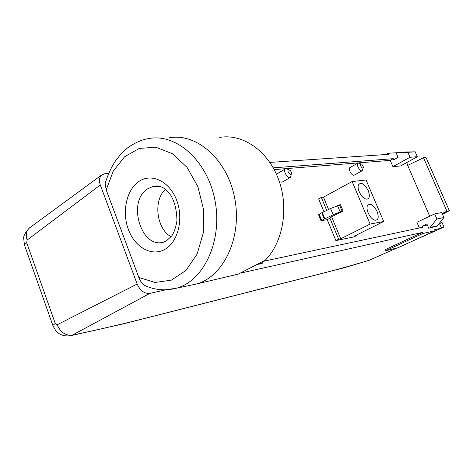 <?xml version="1.0" encoding="UTF-8"?>
<svg xmlns="http://www.w3.org/2000/svg" width="473" height="473" viewBox="0 0 473 473"><rect width="100%" height="100%" fill="white"/><g stroke="black" fill="none" stroke-linecap="round" stroke-linejoin="round"><path stroke-width="0.71" d="M427.332 225.018L422.365 226.07L426.877 223.966L428.727 228.246L437.123 226.118L443.916 217.539L436.857 218.975L434.652 213.902L416.884 222.28L419.338 227.962M423.524 157.74L426.043 157.515L449.35 210.704L446.902 211.153L423.524 157.74L407.691 165.39L429.738 216.22M407.868 165.308L406.685 162.582M358.747 162.872L390.213 160.377L392.915 166.644L400.578 165.946L417.363 156.705L415.229 151.827L407.862 152.318L410.014 157.267L417.363 156.705M274.174 169.571L285.988 168.636M286.472 168.601L358.363 162.901M290.469 177.357L282.056 182.217L279.413 181.798M276.522 174.383L277.143 173.757M362.359 170.664L354.324 175.075C352.072 176.636 347.62 168.678 350.079 167.477L358.085 163.014C355.649 164.202 360.13 172.213 362.359 170.664L363.081 167.856M343.043 210.863L340.465 204.697L330.544 208.528L318.483 214.494L321.043 220.702L327.239 219.661L335.895 240.597L353.999 236.884L356.701 235.536L356.5 235.057M335.895 240.597L338.638 239.22L340.731 238.794L370.069 224.072L383.686 221.506L366.067 180L352.137 181.537L323.467 197.158L321.327 197.436L318.648 198.897L323.94 211.685M57.138 324.768C60.615 332.442 65.717 335.877 72.44 335.073L149.835 293.39C144.478 293.869 140.25 290.753 137.164 284.048L57.138 324.768L55.27 323.497L26.689 242.673L27.15 240.018C25.483 235.111 26.24 231.084 29.415 227.939L30.438 227.235M27.15 240.018L100.311 184.996C98.827 180.544 99.295 177.192 101.713 174.933L105.071 173.626L108.701 173.378M26.689 242.673L24.436 244.955L24.797 245.984M55.27 323.497L52.822 325.347L24.436 244.955M69.963 335.854L71.098 335.605C61.857 337.137 57.653 332.815 55.678 330.538L53.023 325.98M71.098 335.605L72.44 335.073C108.122 327.925 145.53 318.228 178.581 309.785L245.446 292.822C294.519 279.986 326.009 273.353 369.082 260.304L343.824 267.878L123.607 323.798L71.098 335.605M367.113 260.925L367.882 260.741M105.775 181.419L105.16 183.577L106.183 189.892L138.831 277.468C140.014 280.714 141.841 283.327 144.318 285.308L147.269 286.555M273.246 167.868L393.282 158.68L393.761 159.785L398.077 157.397L396.273 153.228L397.421 152.608L407.862 152.318M397.279 152.684L388.197 153.282L388.646 154.334L269.87 162.41M100.311 184.996L137.164 284.048M149.835 293.39L165.775 289.825M240.627 273.081L422.318 232.438L422.785 233.52L385.519 250.773L385.075 249.72L422.318 232.438M410.623 241.951L441.498 228.146L434.616 229.689L435.077 230.741L422.785 233.52M444.005 226.999L441.498 228.146L439.541 223.646L442.042 222.487L444.005 226.999L441.498 228.146L439.541 223.646L439.104 223.735M264.005 261.173L422.856 227.211L422.365 226.07M219.714 137.418C242.33 133.404 267.623 150.42 278.355 178.835C289.186 207.186 283.256 242.099 265.282 260.168L238.315 274.092M189.969 285.379L197.07 283.83C224.066 275.966 242.318 236.819 234.697 198.187C227.401 159.472 196.514 132.529 169.157 137.862M171.155 236.766C156.462 228.973 152.98 200.274 165.444 189.33M437.123 226.118L428.727 228.246M436.857 218.975L429.922 227.684M415.229 151.827L405.308 151.999M446.902 211.153L442.196 213.595M449.35 210.704L442.486 214.257M388.197 153.282L386.033 154.511M396.888 248.018L369.082 260.304M435.077 230.741L397.941 247.763L385.519 250.773M434.652 213.902L441.735 212.543L443.916 217.539M262.054 263.473L264.348 260.664M383.686 221.506L354.715 235.944L356.701 235.536M329.711 217.976L329.841 218.295L327.239 219.661M338.638 239.22L329.811 217.911M326.689 210.373L321.327 197.436M340.731 238.794L331.591 216.752M328.569 209.468L323.467 197.158M370.069 224.072L352.137 181.537M359.238 191.766C358.126 189.017 357.836 186.746 358.38 184.961C361.023 181.65 364.311 183.53 368.236 190.601C370.223 196.366 369.496 199.216 366.049 199.151C363.382 198.264 361.112 195.804 359.238 191.766M368.177 212.933C367.018 210.065 366.735 207.712 367.32 205.856C369.963 202.58 373.215 204.437 377.076 211.437C379.11 217.397 378.353 220.323 374.805 220.211C372.204 219.312 369.992 216.882 368.177 212.933M321.043 220.702L333.14 214.777L342.032 211.112L343.067 210.934L342.145 211.579L332.028 216.468L329.184 218.343L329.841 218.295M288.802 169.724L290.375 170.564L291.338 172.196C292.692 177.813 285.544 170.865 288.802 169.724M288.749 169.73L286.224 168.601L285.521 168.831C282.505 170.44 287.773 179.326 290.546 177.31L291.285 174.099M360.964 163.859L361.892 164.255L363.288 166.756C363.636 170.688 358.617 164.444 360.964 163.859M360.923 163.865L358.085 163.014M410.014 157.267L392.915 166.644M390.213 160.377L393.282 158.68M410.706 151.904L411.279 151.892M158.213 315.012L230.712 296.612M157.799 315.231L157.444 315.207M165.473 289.831L176.612 288.163C204.088 280.672 222.824 240.367 214.961 200.398C207.434 160.353 175.743 132.694 148.114 138.701C138.27 140.043 127.136 147.86 126.492 148.841L124.062 150.958C121.555 153.287 118.622 156.729 115.252 161.281C110.883 168.004 107.513 175.436 105.148 183.577M106.183 189.892L113.224 171.149L124.612 156.764L139.31 148.404L155.859 147.239L172.438 153.725L187.077 167.389L197.927 186.788L203.561 209.61L203.248 233.023L197.093 254.125L185.966 270.414L171.35 280.14L155.032 282.47L138.831 277.468M157.562 186.09L153.287 186.392C156.078 185.812 158.118 185.741 159.419 186.191L162.221 187.249C163.983 187.917 166.868 190.631 170.871 195.402C174.839 202.332 176.855 210.846 176.932 220.944C175.838 227.407 174.117 232.403 171.782 235.932L166.289 240.988L163.9 242.058C140.972 249.614 126.622 200.818 147.966 188.621L153.287 186.392L161.033 186.717M139.097 181.342C126.462 189.572 121.703 211.886 128.419 229.582C134.953 247.385 151.803 256.934 164.923 249.324C178.138 241.993 183.873 218.526 176.559 199.943C169.446 181.236 151.62 172.852 139.097 181.342M437.484 225.822L430.288 227.389M397.858 152.489L405.396 151.993M262.781 262.994L257.998 264.029M342.032 211.112L339.425 204.862M321.664 220.371L319.098 214.151M324.307 218.981L321.735 212.749M324.809 218.733L322.231 212.501M333.14 214.777L330.544 208.528M340.117 211.833L337.509 205.578M29.409 227.968L101.713 174.933M29.462 227.903C25.199 232.621 23.283 236.145 23.721 238.481L24.43 244.984M238.782 273.979L197.07 283.83M144.312 285.314C154.641 290.097 165.408 291.049 176.612 288.163L196.372 284.036M256.963 264.573L262.19 263.443M277.06 173.804L285.521 168.831"/></g></svg>
